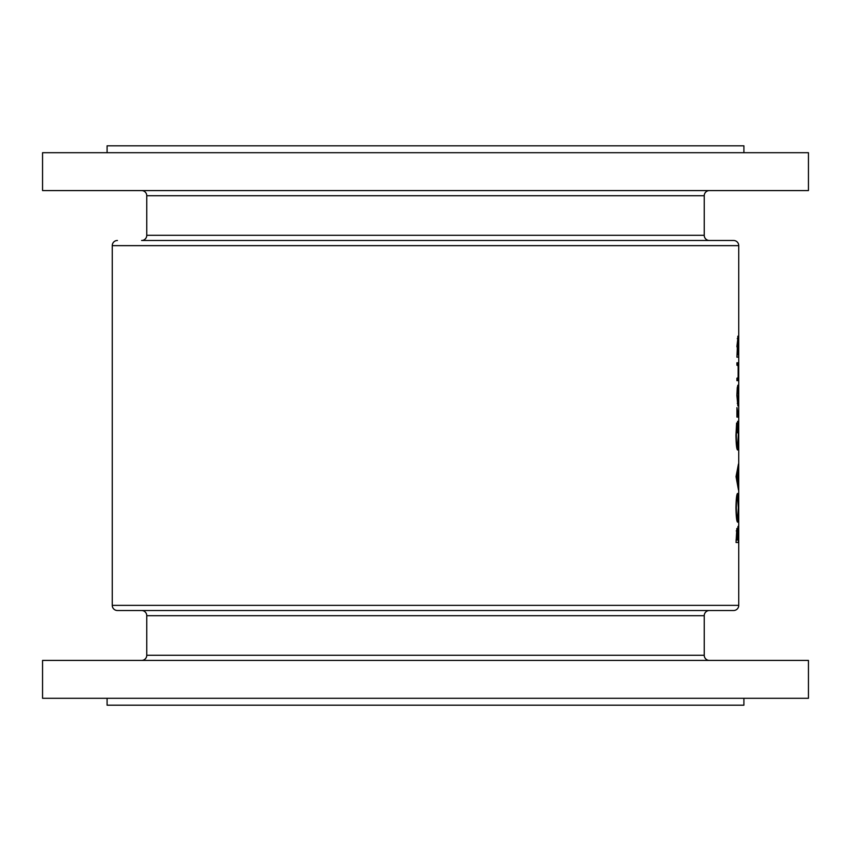 <?xml version="1.0" encoding="UTF-8"?>
<svg xmlns="http://www.w3.org/2000/svg" width="851" height="851" viewBox="0 0 851 851"><rect width="100%" height="100%" fill="white"/><g stroke="black" fill="none" stroke-linecap="round" stroke-linejoin="round"><path stroke-width="1.28" d="M141.596 190.571A5.159 5.159 0 0 1 146.766 195.73L146.766 235.312L704.234 235.312L704.234 195.73L146.766 195.73M709.404 190.571A5.159 5.159 0 0 0 704.234 195.73M146.766 235.312A5.159 5.159 0 0 1 141.596 240.482L709.404 240.482A5.159 5.159 0 0 1 704.234 235.312M158.988 240.482L733.583 240.482A5.159 5.159 0 0 1 738.742 245.641L738.742 605.359A5.159 5.159 0 0 1 733.583 610.518L117.417 610.518A5.159 5.159 0 0 1 112.258 605.359L738.742 605.359M117.417 240.482A5.159 5.159 0 0 0 112.258 245.641L112.258 605.359M107.088 152.701L107.088 145.819L743.912 145.819L743.912 152.701M42.55 190.571L42.55 152.701L808.45 152.701L808.45 190.571L42.55 190.571M709.404 660.429A5.159 5.159 0 0 1 704.234 655.27L704.234 615.688L146.766 615.688L146.766 655.27L704.234 655.27M141.596 660.429A5.159 5.159 0 0 0 146.766 655.27M141.596 610.518A5.159 5.159 0 0 1 146.766 615.688M709.404 610.518A5.159 5.159 0 0 0 704.234 615.688M107.088 698.299L107.088 705.181L743.912 705.181L743.912 698.299M808.45 660.429L42.55 660.429L42.55 698.299L808.45 698.299L808.45 660.429M736.881 395.513L737.849 405.863L738.455 395.513L737.849 385.195L737.232 387.928L736.881 395.513L737.849 387.641L738.455 395.513M736.923 357.175L738.679 357.175L737.838 336.156L736.923 357.175L738.679 357.175M736.923 417.075L738.445 417.075L736.955 407.608L736.923 417.075L738.445 417.075M736.041 476.624L738.445 489.931L738.445 464.008L736.041 476.624M736.041 542.481L738.445 542.481L738.008 526.365L737.445 531.62L736.86 528.46L736.041 542.481L738.445 542.481M735.945 507.973C736.136 516.695 736.668 521.418 737.551 522.163C738.2 521.344 738.508 516.546 738.477 507.749C738.508 498.984 738.2 494.218 737.54 493.431C736.647 494.197 736.115 499.048 735.945 507.973M736.615 423.021L735.945 435.308C736.104 444.254 736.636 449.158 737.54 449.998L738.477 434.808C738.519 426.181 738.221 421.67 737.572 421.277L737.572 432.829L737.806 423.724L738.338 434.595L737.53 447.552C736.838 446.701 736.423 442.637 736.306 435.382L736.615 423.021M736.923 380.642L737.806 380.642L738.455 371.696L737.828 362.771L736.923 362.771L736.923 365.228L738.125 365.632L738.115 377.801L736.923 378.184L736.923 380.642L737.806 380.642M733.583 240.482L692.012 240.482M736.392 540.023L736.86 530.918L737.349 540.023L736.041 540.023M736.243 530.918L736.86 530.918M737.604 540.023L738.008 528.811L738.306 540.023L737.349 540.023M736.306 507.856C736.434 500.622 736.838 496.633 737.54 495.888L738.338 507.856L737.551 519.706C736.849 519.036 736.445 515.078 736.306 507.856L735.945 507.856M736.711 495.888L737.54 495.888M736.721 519.706L737.551 519.706M736.7 476.826L737.721 472.007L737.721 481.772L736.7 476.826L736.041 476.826M736.721 447.552L737.53 447.552M737.232 414.618L738.072 414.618L737.232 414.618M736.881 346.676L737.838 338.602L738.264 354.718M737.264 338.602L737.838 338.602M737.296 354.718L737.849 354.718L737.147 346.676M736.923 362.771L737.828 362.771M737.264 387.641L737.849 387.641M738.338 395.524L737.849 403.406L737.147 395.524M737.264 403.406L737.849 403.406M738.742 245.641L112.258 245.641"/></g></svg>
